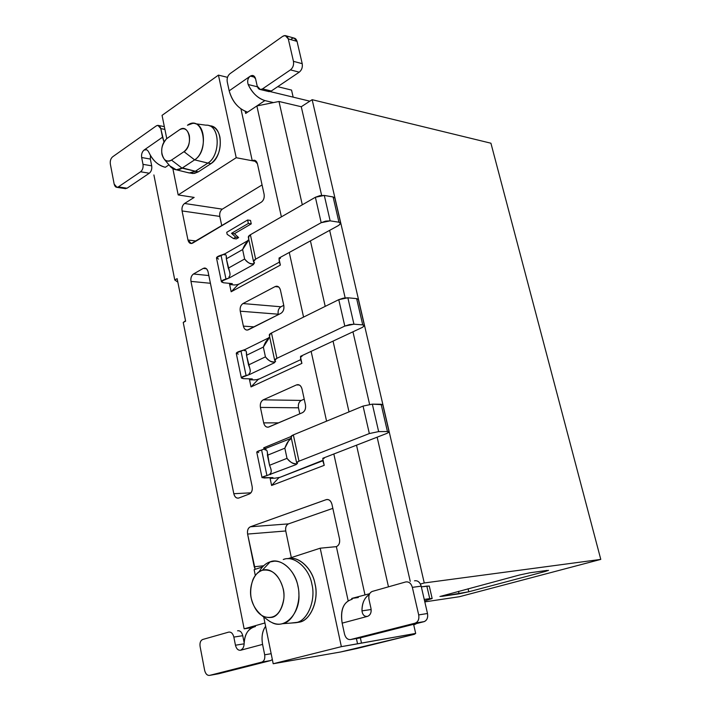 <?xml version="1.0" encoding="UTF-8"?>
<svg xmlns="http://www.w3.org/2000/svg" width="711" height="711" viewBox="0 0 711 711"><rect width="100%" height="100%" fill="white"/><g stroke="black" fill="none" stroke-linecap="round" stroke-linejoin="round"><path stroke-width="1.07" d="M519.634 574.968L439.958 596.493L519.634 574.968L530.042 572.755L519.634 574.968M545.435 571.413L548.537 570.346L545.435 571.413L545.248 570.666L545.435 571.413L468.798 591.765L545.435 571.413M468.078 588.761L468.798 591.765L468.078 588.761M459.102 593.827L468.798 591.765L441.558 596.396L459.102 593.827L458.506 591.321L459.102 593.827M262.279 570.302C254.236 571.893 248.335 587.224 251.294 598.529C255.089 612.269 261.95 618.552 271.886 617.37C280.054 616.126 286.337 600.457 283.209 588.832C279.147 574.87 272.171 568.693 262.279 570.302L270.171 561.832L262.279 570.302C273.424 566.232 285.333 583.029 283.858 598.662C281.049 614.313 273.984 620.17 262.652 616.215C251.312 606.874 248.023 594.787 252.805 579.945C254.796 575.163 257.951 571.955 262.279 570.302M272.482 622.889C285.298 629.315 300.424 612.678 298.887 594.094C298.878 575.901 284.773 557.344 270.171 561.832C280.392 557.335 295.465 570.382 297.962 586.344C301.917 602.021 293.367 622.143 282.507 623.707C277.326 625.085 271.993 623.529 266.509 619.05M259 571.937C261.977 566.765 265.514 563.459 269.62 562.028L270.171 561.832M290.683 623.094L296.016 622.694C307.223 621.094 316.048 600.519 311.96 584.504C309.383 568.196 293.812 554.891 283.271 559.504L283.867 559.326C294.318 555.318 309.178 568.293 311.871 584.078C315.915 599.364 308.165 619.752 297.207 622.347L290.683 623.094M264.927 622.96L244.149 628.835L252.014 627.662L244.149 628.835L183.234 322.465L185.527 320.732L183.234 322.465L185.615 321.185L177.137 278.641L174.782 279.992L153.896 174.95L174.782 279.992L177.83 282.134L174.782 279.992L177.137 278.641L185.615 321.185L183.234 322.465L244.149 628.835L264.927 622.96M424.814 601.879L459.475 596.707L600.786 559.397L424.263 582.967L420.397 584.051L424.263 582.967L600.786 559.397L459.475 596.707L424.814 601.879M369.667 593.694L351.732 598.431L358.317 597.524L351.732 598.431L351.918 599.293L351.732 598.431L369.667 593.694M530.042 572.755L547.203 570.4L530.042 572.755M356.931 648.503L340.471 652.014L414.371 634.319L356.931 648.503M413.598 624.32L415.677 633.421L414.371 634.319L415.677 633.421L341.369 646.655L273.193 663.745L340.471 652.014L273.193 663.745L341.369 646.655L320.199 548.199L287.777 558.73L320.199 548.199L341.369 646.655L357.553 643.828L356.407 638.558L357.553 643.828L415.677 633.421L413.598 624.32M296.078 622.676L300.3 621.885C311 619.325 318.812 599.755 315.142 584.531C312.822 569.28 298.807 555.638 288.124 558.722C298.513 555.469 312.618 568.809 315 583.847C319.319 599.444 310.68 620.507 299.5 622.125L296.078 622.676M262.492 566.943L254.129 569.653L255.32 575.555L254.129 569.653L262.492 566.943M263.728 617.024L273.193 663.745L263.728 617.024M360.353 637.82L361.446 642.86L360.353 637.82M348.159 600.759L336.365 546.643L320.199 548.199L336.365 546.643C339.049 545.399 340.107 542.813 339.52 538.885L331.948 504.286C330.944 500.784 329.122 499.211 326.491 499.566L250.37 526.78L288.524 523.874L332.846 508.365L288.524 523.874C286.204 525.082 285.28 527.446 285.751 530.975L247.597 534.068L254.227 566.765L263.648 565.769L254.227 566.765L255.196 569.307L247.597 534.068L285.751 530.975L291.323 557.575L285.751 530.975C285.235 527.411 286.16 525.047 288.524 523.874L250.37 526.78C248.015 527.98 247.09 530.406 247.597 534.068C247.135 530.45 248.059 528.015 250.37 526.78L326.127 499.673L328.047 499.557L326.127 499.673C328.9 499.113 330.837 500.651 331.948 504.286L339.52 538.885C340.054 542.769 339.005 545.355 336.365 546.643L348.159 600.759M278.819 477.774L271.602 485.471L324.225 465.332L322.812 460.781L278.819 477.774L322.723 460.381L324.225 465.332L322.794 458.799L324.225 465.332L271.602 485.471L278.819 477.774M238.869 497.993L249.383 493.967C251.747 492.714 252.672 490.252 252.165 486.6L207.923 271.202L206.661 268.909L204.519 268.02L203.248 268.411L206.51 268.767L203.248 268.411L193.499 273.984L208.838 275.557L193.499 273.984C191.357 275.548 190.504 278.019 190.966 281.387L233.803 493.71C234.648 496.918 236.203 498.384 238.469 498.118L238.869 497.993C236.443 498.518 234.754 497.087 233.803 493.71L250.912 492.83L233.803 493.71L190.966 281.387L210.42 283.28L190.966 281.387C190.548 278.045 191.392 275.575 193.499 273.984L203.248 268.411C205.532 267.496 207.132 268.589 208.047 271.7L252.165 486.6C252.627 490.217 251.703 492.679 249.383 493.967L238.869 497.993M490.919 143.213L600.786 559.397L490.919 143.213L312.147 99.691L424.263 582.967L312.147 99.691L301.268 106.739L321.63 195.392L301.268 106.739L278.988 101.477L302.299 204.804L278.988 101.477L256.867 105.948L281.387 216.864L256.867 105.948L245.668 113.449L245.215 111.369L245.668 113.449L264.874 100.58L273.459 102.588L278.988 101.477L301.268 106.739L312.147 99.691L490.919 143.213M329.655 230.346L345.155 297.865L329.655 230.346M352.949 331.806L369.604 404.363L352.949 331.806M377.141 437.185L410.247 581.358L377.141 437.185M310.431 240.869L325.211 306.37L310.431 240.869M333.05 341.12L349.012 411.882L333.05 341.12M356.522 445.184L388.473 586.833L356.522 445.184M289.261 252.458L303.561 317.097L289.261 252.458M311.134 351.376L326.571 421.161L311.134 351.376M333.832 453.991L364.947 594.698L333.832 453.991M291.003 436.554L263.737 447.806L265.905 448.73L263.737 447.806L264.057 449.316L263.737 447.806L291.003 436.554M258.137 379.478L251.019 386.917L301.899 363.383L300.682 359.677L258.137 379.478L300.682 359.677L301.899 363.383L251.019 386.917L249.33 378.83L251.019 386.917L258.137 379.478L254.183 379.905L258.137 379.478M296.434 384.935L263.248 399.831L301.295 400.426L304.219 399.155L301.295 400.426L263.248 399.831C260.857 401.262 259.915 403.786 260.422 407.412L298.478 407.803C297.962 404.283 298.904 401.822 301.295 400.426C298.949 401.857 298.007 404.31 298.478 407.803L260.422 407.412L263.665 422.876L278.57 422.867L263.665 422.876C264.501 425.951 266.03 427.382 268.269 427.169L302.459 412.673C305.01 411.216 306.006 408.612 305.463 404.852L301.997 388.961C301.144 385.922 299.589 384.491 297.331 384.678L299.331 385.015L296.434 384.935C299.082 384.171 300.94 385.513 301.997 388.961L305.463 404.852C305.961 408.576 304.966 411.18 302.459 412.673L268.962 426.964C266.429 427.631 264.661 426.271 263.665 422.876L260.422 407.412C259.959 403.821 260.893 401.297 263.248 399.831L296.434 384.935M299.784 413.811L298.478 407.803L299.784 413.811M238.167 284.569L231.155 291.768L280.374 265.096L279.334 262.163L238.167 284.569L279.334 262.163L280.374 265.096L231.155 291.768L229.395 283.342L231.155 291.768L238.167 284.569L234.283 284.987L238.167 284.569M275.086 286.604L242.984 303.553L280.934 306.779L283.769 305.33L280.934 306.779L242.984 303.553C240.665 305.135 239.749 307.676 240.247 311.196L278.205 314.2C277.708 310.778 278.614 308.298 280.934 306.779C278.659 308.334 277.743 310.805 278.205 314.2L240.247 311.196L243.375 326.127L254.191 326.873L243.375 326.127C244.104 328.855 245.446 330.18 247.401 330.082L280.889 313.355C283.36 311.738 284.329 309.116 283.796 305.472L280.454 290.15C279.707 287.466 278.356 286.151 276.41 286.213L275.086 286.604L278.659 286.96L275.086 286.604C277.645 285.662 279.432 286.844 280.454 290.15L283.796 305.472C284.284 309.089 283.316 311.711 280.889 313.355L248.495 329.753C246.042 330.588 244.335 329.38 243.375 326.127L240.247 311.196C239.794 307.712 240.7 305.161 242.984 303.553L275.086 286.604M278.303 314.662L278.205 314.2L278.303 314.662M291.546 90.084L277.717 86.671L291.546 90.084L293.154 97.14L291.546 90.084M162.055 115.36L218.446 75.117L227.511 77.339L218.446 75.117L236.212 157.718L178.185 194.938L194.156 197.418L178.185 194.938L236.212 157.718L252.245 160.748L236.212 157.718L218.446 75.117L162.055 115.36L166.765 138.609L162.055 115.36M184.656 151.185L184.896 152.376L184.656 151.185M194.156 197.418L184.567 203.479L222.303 209.15L262.066 184.949L222.303 209.15L184.567 203.479C182.451 205.141 181.616 207.63 182.069 210.945L219.806 216.411C219.352 213.184 220.188 210.767 222.303 209.15C220.223 210.794 219.388 213.211 219.806 216.411L182.069 210.945L187.962 239.998L196.165 241.029L187.962 239.998L191.295 243.553L261.284 202.2C263.674 200.422 264.608 197.774 264.101 194.245L257.418 163.717L254.067 160.197L252.245 160.748L256.475 161.539L252.245 160.748L240.958 108.943L252.245 160.748C254.716 159.593 256.44 160.579 257.418 163.717L264.101 194.245C264.572 197.747 263.63 200.395 261.284 202.2L192.637 243.135C190.397 244.086 188.833 243.038 187.962 239.998L182.069 210.945C181.661 207.656 182.496 205.168 184.567 203.479L194.156 197.418M221.761 225.769L219.806 216.411L221.761 225.769M226.729 232.301L247.615 220.001L250.512 220.428L247.615 220.001L248.361 223.458L231.528 233.324L235.75 237.207L233.448 238.549L227.165 234.346L226.729 232.301L227.165 234.346L233.448 238.549L236.336 238.923L233.448 238.549L235.75 237.207L238.638 237.59L235.75 237.207L231.528 233.324L234.426 233.706L231.528 233.324L248.361 223.458L251.25 223.867L248.361 223.458L247.615 220.001L226.729 232.301M236.336 238.923L238.638 237.59L234.426 233.706L251.25 223.867L250.512 220.428L251.25 223.867L234.426 233.706L238.638 237.59L236.336 238.923M172.871 168.703L178.185 194.938M198.413 171.795L194.485 173.395L190.308 173.075L192.948 173.528L198.413 171.795L210.98 163.637L198.413 171.795L195.356 171.262L198.413 171.795M209.416 125.803C214.873 126.505 218.384 130.291 219.939 137.161C221.397 148.643 218.419 157.469 210.98 163.637L207.923 163.077L195.356 171.262L189.899 173.004L186.78 172.364L189.277 172.977L195.356 171.262L207.852 163.077L194.61 159.868M206.546 125.172C220.437 125.02 220.543 155.576 207.923 163.077L210.98 163.637C223.601 156.144 223.494 125.66 209.603 125.811L209.247 125.731M182.434 167.903L195.356 171.262L182.069 168.151L176.284 169.805L169.849 165.912L170.818 167.058C174.453 170.329 178.203 170.693 182.069 168.151L194.618 159.859L207.923 163.077C220.89 155.38 220.214 123.998 205.906 125.172L195.418 123.75M187.455 125.26L192.708 123.376C206.332 122.23 206.963 152.412 194.618 159.859L183.998 151.683L171.484 160.091L182.069 168.151L171.484 160.091C169.058 161.717 166.703 161.504 164.41 159.442C160.188 152.687 160.873 145.817 166.481 138.841L179.536 129.757C189.135 122.63 193.845 145.568 183.998 151.683L194.618 159.859C210.42 150.225 202.724 113.76 187.455 125.26L187.455 125.26M179.536 129.757L167.041 138.405C162.783 142.182 161.077 147.47 161.93 154.26C163.708 160.428 166.898 162.375 171.484 160.091L183.998 151.683C188.415 147.897 190.201 142.52 189.339 135.552C187.491 129.286 184.22 127.349 179.536 129.757M279.974 477.33L274.801 478.21L279.974 477.33M269.993 477.748L271.602 485.471L269.993 477.748M168.96 164.854L165.316 167.289C158.482 165.672 153.096 160.882 149.159 152.918C152.669 160.517 158.055 165.308 165.316 167.289L168.96 164.854M291.528 437.016C290.479 436.581 291.092 435.879 293.35 434.892L363.063 406.079L372.333 404.141L381.123 404.266L387.442 431.533L389.095 431.924L386.926 433.381L322.821 458.266L324.269 458.222L324.163 457.742L324.269 458.222L322.794 458.799L324.269 458.222L322.821 458.266L386.926 433.381L389.095 432.066L387.442 431.533L378.652 431.604L369.338 433.55L298.993 461.172C296.709 462.114 296.087 462.772 297.127 463.137L296.105 464.585L262.261 477.277L263.968 477.988L272.944 477.623L271.024 478.37L274.837 478.192M269.825 335.699C268.74 335.032 269.3 334.126 271.478 332.988L338.765 299.66L343.351 298.158L347.857 297.785L356.646 298.629L362.726 324.865L364.414 325.558L362.388 327.389L300.495 356.353L301.944 356.424L301.802 355.74L301.944 356.424L300.522 357.091L301.899 363.383L300.522 357.091L300.682 359.677L300.522 357.091L301.944 356.424L300.495 356.353L362.388 327.389L364.432 325.745L362.726 324.865L353.936 324.198L349.421 324.607L344.799 326.082L276.917 358.308C274.713 359.411 274.144 360.273 275.219 360.877L274.33 362.806L249.641 374.466L241.562 377.497L243.331 378.643L252.281 378.919L250.423 379.79L254.227 379.878M248.894 238.007C247.784 237.127 248.29 236.043 250.396 234.746L315.382 197.258L319.852 195.658L324.305 195.436L333.095 196.956L338.943 222.214L340.667 223.174L338.765 225.36L278.979 258.093L280.427 258.271L280.232 257.4L280.427 258.271L279.05 259.017L280.374 265.096L279.05 259.017L279.334 262.163L279.05 259.017L280.427 258.271L278.979 258.093L338.765 225.36L340.693 223.414L338.943 222.214L330.153 220.854L325.691 221.112L321.185 222.694L255.64 259.16C253.507 260.422 253 261.461 254.094 262.288L253.329 264.661L229.449 277.868L221.592 281.209L223.405 282.756L232.328 283.636L230.533 284.613L234.328 284.96M258.902 379.123L258.057 379.096L258.902 379.123M238.727 284.267L238.096 284.204L238.727 284.267M309.845 101.184L270.073 91.559L309.845 101.184M257.382 86.778L248.183 84.538C252.414 93.159 257.986 98.509 264.874 100.58C257.542 98.091 251.978 92.741 248.183 84.538C247.073 81.01 247.784 78.201 250.316 76.113L229.182 90.83C232.204 101.771 238.354 108.872 247.632 112.134C238.612 109.085 232.461 101.984 229.182 90.83L250.316 76.113C247.81 78.157 247.099 80.965 248.183 84.538L257.382 86.778M218.499 259.124L216.668 257.471L224.472 254.058L247.828 240.665L224.472 254.058L221.014 255.213L225.965 279.005L229.449 277.868L253.329 264.661L254.52 262.803L254.094 262.297M225.743 254.787L224.267 254.822C225.965 254.049 226.649 255.382 226.338 258.822L242.611 249.561C244.3 245.304 246.077 242.531 247.961 241.251L247.784 240.434L248.832 239.66L247.784 240.434L247.961 241.251L242.611 249.561L244.62 259.008C247.028 262.306 249.748 263.897 252.778 263.79L252.956 264.616L252.778 263.79C250.779 264.536 248.059 262.937 244.62 259.008L228.293 268.171C230.302 272.82 230.506 275.77 228.906 277.014L229.449 277.868L228.906 277.014C230.151 275.939 230.355 274.064 229.502 271.389L226.338 258.822L226.178 255.453M340.667 223.174L334.828 197.987L333.095 196.956L334.837 198.031M429.222 586.095L426.831 586.095L429.746 598.618L424.245 599.426L432.119 598.546L424.6 600.955L432.119 598.546L429.746 598.618L426.831 586.095L421.33 586.851L429.257 586.024M146.608 149.763L144.049 150.057L162.517 137.205L160.784 128.593L164.908 129.42L160.784 128.593L163.965 141.889L162.517 137.205L144.049 150.057C146.048 148.901 147.746 149.852 149.159 152.918M288.639 440.847L284.844 448.188L287.004 458.346L269.531 465.305L267.149 451.165M258.697 452.623L256.982 451.796L290.204 438.723L261.604 450.027L266.927 475.57L296.105 464.585L297.5 463.394L296.62 462.799L298.993 461.172L369.338 433.55L378.652 431.604L387.442 431.533L381.123 404.266L382.794 404.763M290.168 438.589L291.314 438.029L290.168 438.589L290.364 439.469L290.168 438.589M238.247 354.167L236.461 352.914L244.477 349.803L268.634 337.903L244.477 349.803L240.949 350.887L246.077 375.532L249.641 374.466L274.33 362.806L275.619 361.259L274.686 360.361L276.917 358.308L344.799 326.082L353.936 324.198L362.726 324.865L356.646 298.629L358.353 299.429M245.775 350.71L244.282 350.621C246.042 349.972 246.788 351.527 246.513 355.287L263.346 347.075C265.025 342.578 266.838 339.742 268.776 338.56L268.589 337.716L269.691 337.05L268.589 337.716L268.776 338.56L263.346 347.075L265.425 356.86C267.878 360.201 270.66 361.89 273.771 361.926L273.957 362.788L273.771 361.926C271.7 362.557 268.918 360.868 265.425 356.86L248.539 364.965C250.565 369.596 250.752 372.475 249.09 373.604L249.641 374.466L249.09 373.604C250.388 372.626 250.61 370.813 249.757 368.165L246.513 355.287L246.299 351.563M264.874 100.58L256.867 105.948L273.459 102.588L264.874 100.58M144.049 150.057C142.004 151.976 141.205 154.465 141.658 157.522L150.341 159.06L150.439 155.442L150.341 159.06L141.658 157.522C141.249 154.287 142.049 151.799 144.049 150.057M256.707 83.854L256.875 84.627M255.036 77.295L250.316 76.113C252.84 74.744 254.591 75.642 255.578 78.797L257.213 86.138C258.2 89.31 259.968 90.226 262.528 88.875L290.452 69.882C292.976 67.776 293.972 64.923 293.447 61.324L288.284 38.883C287.244 35.683 285.404 34.821 282.765 36.305L229.964 73.704C227.671 75.704 226.756 78.414 227.236 81.845L229.182 90.83L227.236 81.845C226.738 78.406 227.653 75.695 229.964 73.704L282.765 36.305L285.244 35.568L288.284 38.883L293.447 61.324C293.999 64.932 292.994 67.785 290.452 69.882L262.528 88.875L271.3 90.999L268.225 91.435L269.131 91.648L271.3 90.999L299.224 72.175L271.3 90.999L262.528 88.875L260.359 89.533L257.213 86.138L255.578 78.797L252.512 75.446L250.316 76.113L255.036 77.295M256.938 84.929L256.635 83.551M389.095 431.924L382.785 404.737L372.333 404.141L378.652 431.604L372.333 404.141L363.063 406.079L369.338 433.55L363.063 406.079L293.35 434.892L298.993 461.172L293.35 434.892L291.012 436.634L296.62 462.799M266.545 450.116L265.025 449.885C266.847 449.379 267.647 451.165 267.434 455.262L269.531 465.305C271.575 469.9 271.735 472.708 270.011 473.713C271.353 472.833 271.602 471.091 270.758 468.469L269.531 465.305L287.004 458.346C289.484 461.715 292.337 463.501 295.545 463.705L295.732 464.594L295.545 463.705C293.412 464.203 290.559 462.417 287.004 458.346L284.844 448.188C286.515 443.451 288.355 440.544 290.364 439.469M270.011 473.713L270.562 474.575L270.011 473.713M265.025 449.885L265.221 449.005L265.025 449.885M274.801 478.21L271.024 478.37L270.882 477.703L271.024 478.37L272.944 477.623L262.039 477.659C262.004 477.125 263.63 476.432 266.927 475.57L261.604 450.027C258.324 450.89 256.715 451.627 256.769 452.214L262.039 477.659M364.414 325.558L358.344 299.393L356.646 298.629L347.857 297.785L353.936 324.198L347.857 297.785L338.765 299.66L344.799 326.082L338.765 299.66L271.478 332.988L276.917 358.308L271.478 332.988L269.282 335.139L274.686 360.361M244.282 350.621L244.113 349.776L244.282 350.621M254.183 379.905L250.423 379.79L250.228 378.856L250.423 379.79L252.281 378.919L243.331 378.643L241.376 378.012C241.287 377.265 242.86 376.439 246.077 375.532L240.949 350.887C237.741 351.803 236.185 352.656 236.283 353.465L241.376 378.012M338.943 222.214L333.095 196.956L324.305 195.436L330.153 220.854L338.943 222.214M324.305 195.436L315.382 197.258L321.185 222.694L330.153 220.854L324.305 195.436M255.64 259.16L321.185 222.694L315.382 197.258L250.396 234.746L255.64 259.16L250.396 234.746L248.326 237.287L253.534 261.612L255.64 259.16M254.094 262.288L253.534 261.612M224.267 254.822L224.098 254.014L224.267 254.822M234.283 284.987L230.533 284.613L230.284 283.431L230.533 284.613L232.328 283.636L223.405 282.756L221.432 281.849C221.308 280.898 222.819 279.947 225.965 279.005L221.014 255.213C217.877 256.173 216.375 257.151 216.517 258.146L221.432 281.849M244.202 642.904C244.922 633.528 248.672 628.071 255.462 626.524C248.37 628.488 244.62 633.954 244.202 642.904C244.113 646.717 242.94 649.161 240.674 650.245L262.581 644.397C261.319 636.852 262.323 630.826 265.612 626.329C262.297 631.146 261.284 637.172 262.581 644.397L264.679 654.804L271.158 653.702L264.679 654.804L262.581 644.397L240.674 650.245L242.824 648.485M344.533 634.123L342.16 623.138C340.231 609.718 343.573 601.755 352.194 599.249C343.395 601.968 340.054 609.931 342.16 623.138L367.578 616.348C364.396 616.73 362.53 614.908 361.97 610.873C361.935 603.23 364.361 597.809 369.249 594.6C364.53 597.489 362.103 602.91 361.97 610.873L371.142 609.514L361.97 610.873C362.53 614.899 364.396 616.721 367.578 616.348L342.16 623.138L344.533 634.123C345.679 638.051 347.732 639.856 350.683 639.527C347.715 639.882 345.67 638.078 344.533 634.123M143 164.339L141.658 157.522L143 164.339L151.692 165.832L150.341 159.06L151.692 165.832C152.092 169.067 151.292 171.529 149.292 173.226L127.047 188.219L125.02 188.593L127.047 188.219L118.39 186.877L140.6 171.778C142.6 170.062 143.4 167.583 143 164.339C143.418 167.592 142.618 170.071 140.6 171.778L118.39 186.877L116.995 187.349L114.16 184.078C114.942 186.984 116.346 187.926 118.39 186.877L127.047 188.219L149.292 173.226L140.6 171.778L149.292 173.226C151.31 171.538 152.11 169.076 151.692 165.832L143 164.339M160.784 128.593C159.939 125.625 158.429 124.727 156.251 125.918L112.622 156.82C110.72 158.509 109.965 160.935 110.347 164.09L114.16 184.078L110.347 164.09C109.947 160.926 110.703 158.5 112.622 156.82L156.251 125.918L157.949 125.358L160.784 128.593M267.434 455.262L284.844 448.188L267.434 455.262M291.519 38.803C294.167 37.336 296.007 38.19 297.047 41.371L302.211 63.679C302.735 67.261 301.74 70.087 299.224 72.175L290.452 69.882L299.224 72.175C301.766 70.105 302.762 67.269 302.211 63.679L293.447 61.324L302.211 63.679L297.047 41.371L288.284 38.883L297.047 41.371L293.999 38.074L286.16 35.834M263.346 347.075L246.513 355.287L248.539 364.965L265.425 356.86L263.346 347.075M242.611 249.561L226.338 258.822L228.293 268.171L244.62 259.008L242.611 249.561M414.46 624.605L416.655 623.538L414.46 624.605M228.675 632.123L202.759 639.465C200.529 640.478 199.64 642.815 200.093 646.477L204.644 670.357C205.568 673.93 207.23 675.601 209.629 675.379L261.755 662.128C264.208 661.106 265.185 658.67 264.679 654.804C265.194 658.519 264.305 660.928 262.012 662.057L270.678 660.563L272.34 659.515L270.678 660.563L218.535 673.788L209.629 675.379C207.221 675.628 205.559 673.957 204.644 670.357L200.093 646.477C199.622 642.86 200.475 640.531 202.671 639.491L228.675 632.123C231.164 631.777 232.888 633.43 233.848 637.083C232.879 633.457 231.155 631.803 228.675 632.123M240.674 650.245C238.158 650.529 236.416 648.85 235.448 645.215L233.848 637.083L235.448 645.215C236.399 648.876 238.149 650.556 240.674 650.245M237.581 630.79C240.06 630.47 241.784 632.106 242.753 635.705L244.193 642.975L242.753 635.705L233.848 637.083L242.753 635.705C241.793 632.079 240.069 630.444 237.581 630.79M414.486 580.807C417.677 580.336 419.908 582.122 421.17 586.157L427.498 613.504C428.146 617.761 426.947 620.49 423.907 621.698L359.579 638.016L350.683 639.527L415.082 623.165C418.13 621.947 419.33 619.192 418.69 614.908L412.353 587.357C411.082 583.287 408.852 581.491 405.661 581.962L372.377 591.392C369.516 592.636 368.387 595.311 368.991 599.435L370.964 608.34C371.569 612.482 370.44 615.148 367.578 616.348L367.836 616.268C370.591 614.748 371.631 612.109 370.964 608.34L368.991 599.435C368.36 595.383 369.444 592.716 372.226 591.436L405.661 581.962C408.869 581.456 411.1 583.26 412.353 587.357L421.17 586.157C419.917 582.087 417.686 580.309 414.486 580.807M359.019 638.114L424.298 621.583C427.089 620.241 428.155 617.548 427.498 613.504L421.17 586.157L412.353 587.357L418.69 614.908L427.498 613.504L418.69 614.908C419.348 618.979 418.272 621.69 415.482 623.04L423.907 621.698L415.082 623.165L350.683 639.527L359.579 638.016M244.149 643.819L235.448 645.215L244.149 643.819M218.17 673.85L270.678 660.563L261.755 662.128L209.629 675.379L218.535 673.788M270.198 621.725L262.297 615.984M282.507 623.707L296.016 622.694M269.62 562.028L274.944 561.077M297.207 622.347L300.3 621.885M327.682 499.495L326.491 499.566M298.451 384.704L297.331 384.678M277.441 286.311L276.41 286.213M254.965 160.375L254.067 160.197M205.346 268.109L204.519 268.02M192.948 173.528L189.899 173.004M176.284 169.805L189.277 172.977M170.818 167.058L164.41 159.451M145.639 149.532L146.342 149.657M429.257 586.006L432.155 598.475M252.512 75.446L253.383 75.668M262.012 662.057L270.927 660.492M260.359 89.533L269.131 91.648M158.642 125.5L164.339 126.638M116.995 187.349L125.651 188.691M414.913 624.471L413.678 624.676M415.482 623.04L424.298 621.583"/></g></svg>
